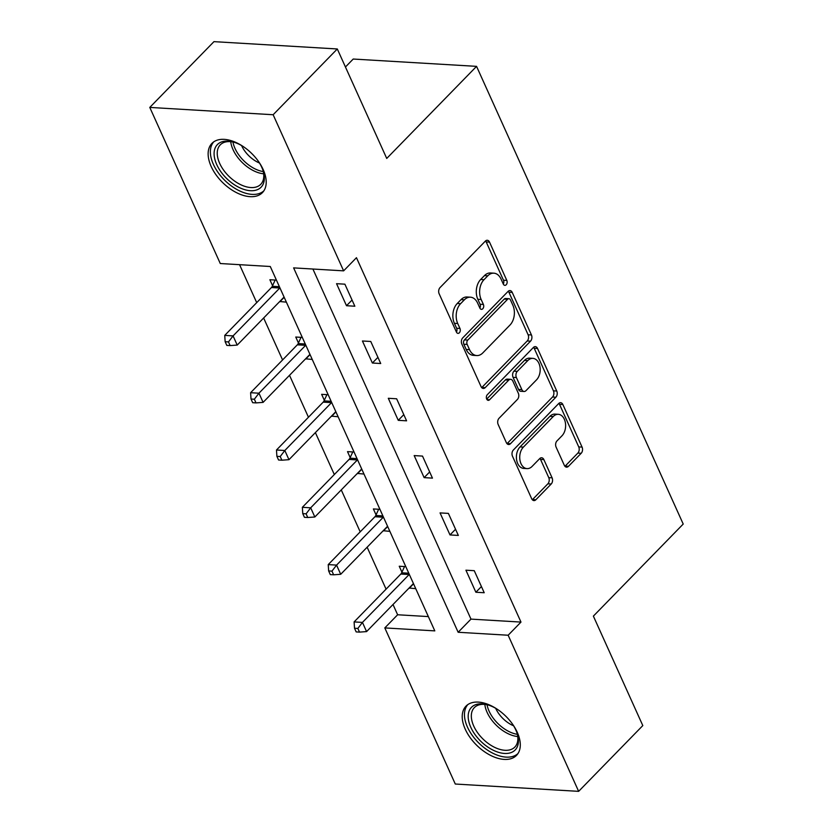 <?xml version="1.0" encoding="UTF-8"?>
<svg xmlns="http://www.w3.org/2000/svg" width="833" height="833" viewBox="0 0 833 833"><rect width="100%" height="100%" fill="white"/><g stroke="black" fill="none" stroke-linecap="round" stroke-linejoin="round"><path stroke-width="1.25" d="M506.193 284.761A3.103 2.093 93.4 0 0 506.818 280.429L489.523 242.122A4.436 2.988 93.4 0 0 487.263 240.279A4.436 2.988 93.4 0 0 485.379 241.101L440.032 287.583A4.436 2.988 93.4 0 0 439.137 293.768L456.432 332.075A3.103 2.093 93.4 0 0 456.63 328.264L454.391 323.308L457.723 323.506A14.203 9.579 93.4 0 1 460.576 303.701L464.356 299.828A14.203 9.579 93.4 0 1 470.406 297.183A14.203 9.579 93.4 0 1 477.621 303.108L479.86 308.064A3.103 2.093 93.4 0 0 480.058 304.253L477.819 299.286L481.151 299.484A14.203 9.579 93.4 0 1 484.004 279.69L487.784 275.817A14.203 9.579 93.4 0 1 493.834 273.172A14.203 9.579 93.4 0 1 501.06 279.086L503.299 284.043A3.103 2.093 93.4 0 0 504.871 285.344A3.103 2.093 93.4 0 0 506.193 284.761M503.278 284.011A3.103 2.093 93.4 0 0 503.486 280.232L486.191 241.924A4.436 2.988 93.4 0 0 485.556 240.924M456.432 332.075A3.103 2.093 93.4 0 0 458.015 333.367A3.103 2.093 93.4 0 0 459.337 332.794A3.103 2.093 93.4 0 0 459.962 328.462L457.723 323.506M479.86 308.064A3.103 2.093 93.4 0 0 481.443 309.355A3.103 2.093 93.4 0 0 482.765 308.783A3.103 2.093 93.4 0 0 483.39 304.451L481.151 299.484M465.251 729.208A35.278 20.554 44.3 0 1 466.011 706.124A35.278 20.554 44.3 0 1 492.064 706.186A35.278 20.554 44.3 0 1 517.262 732.301A35.278 20.554 44.3 0 1 516.502 755.385A35.278 20.554 44.3 0 1 490.45 755.323A35.278 20.554 44.3 0 1 465.251 729.208M211.166 166.465A35.278 20.554 44.3 0 1 211.926 143.38A35.278 20.554 44.3 0 1 237.967 143.443A35.278 20.554 44.3 0 1 263.176 169.557A35.278 20.554 44.3 0 1 262.416 192.642A35.278 20.554 44.3 0 1 236.364 192.579A35.278 20.554 44.3 0 1 211.166 166.465M564.316 465.303A4.436 2.988 93.4 0 0 566.565 467.157A4.436 2.988 93.4 0 0 568.46 466.324L581.184 453.287A4.436 2.988 93.4 0 0 582.069 447.102L562.869 404.557A4.436 2.988 93.4 0 0 560.609 402.703A4.436 2.988 93.4 0 0 558.714 403.526L513.367 450.007A4.436 2.988 93.4 0 0 512.472 456.192L531.683 498.738A4.436 2.988 93.4 0 0 533.943 500.591A4.436 2.988 93.4 0 0 535.838 499.769L551.207 484.015A4.436 2.988 93.4 0 0 552.092 477.83L543.876 459.618A4.436 2.988 93.4 0 0 541.617 457.765A4.436 2.988 93.4 0 0 539.722 458.598L532.1 466.407A11.87 8.007 93.4 0 1 527.05 468.615A11.87 8.007 93.4 0 1 519.959 460.16A11.87 8.007 93.4 0 1 523.395 447.113L553.247 416.521A11.87 8.007 93.4 0 1 558.308 414.313A11.87 8.007 93.4 0 1 565.388 422.758A11.87 8.007 93.4 0 1 561.963 435.805L556.985 440.907A4.436 2.988 93.4 0 0 556.09 447.092L564.316 465.303M149.784 107.415L213.956 41.65L337.303 48.97L386.731 158.437L476.559 66.359L683.216 524.051L593.377 616.118L642.805 725.585L578.643 791.35L455.287 784.03L384.804 627.915L434.805 630.883L270.277 266.498L220.276 263.53L149.784 107.415L273.141 114.735L343.623 270.85L293.622 267.882L458.15 632.268L508.151 635.235L578.643 791.35M337.303 48.97L273.141 114.735M312.906 269.028L470.978 619.117L520.979 622.084L356.462 257.699L343.623 270.85M520.979 622.084L508.151 635.235M530.548 341.155A4.436 2.988 93.4 0 0 531.444 334.97L512.233 292.425A4.436 2.988 93.4 0 0 509.973 290.571A4.436 2.988 93.4 0 0 508.088 291.394L462.742 337.875A4.436 2.988 93.4 0 0 461.846 344.06L481.058 386.606A4.436 2.988 93.4 0 0 483.317 388.459A4.436 2.988 93.4 0 0 485.202 387.637L530.548 341.155L527.216 340.957A4.436 2.988 93.4 0 0 528.112 334.772L508.901 292.227A4.436 2.988 93.4 0 0 508.265 291.227M537.545 348.486L556.756 391.031A4.436 2.988 93.4 0 1 555.871 397.216L510.514 443.697A4.436 2.988 93.4 0 1 508.63 444.52A4.436 2.988 93.4 0 1 506.37 442.677L498.155 424.466A4.436 2.988 93.4 0 1 499.04 418.281L517.428 399.434A4.436 2.988 93.4 0 0 518.324 393.238L512.868 381.16A4.436 2.988 93.4 0 0 510.619 379.317A4.436 2.988 93.4 0 0 508.724 380.14L489.575 399.767A3.103 2.093 93.4 0 1 488.253 400.34A3.103 2.093 93.4 0 1 486.399 398.132A3.103 2.093 93.4 0 1 487.295 394.717L533.401 347.465A4.436 2.988 93.4 0 1 535.296 346.643A4.436 2.988 93.4 0 1 537.545 348.486L534.213 348.288L553.424 390.833L556.756 391.031M476.559 66.359L353.213 59.039L345.445 67.004M336.553 283.689L346.507 305.721L354.848 306.221L344.893 284.178L336.553 283.689M362.428 340.989L372.382 363.021L380.712 363.521L370.768 341.478L362.428 340.989M388.303 398.289L398.257 420.332L406.587 420.821L396.643 398.788L388.303 398.289M414.178 455.589L424.132 477.632L432.462 478.132L422.508 456.088L414.178 455.589M440.053 512.899L449.997 534.932L458.337 535.432L448.383 513.388L440.053 512.899M465.928 570.199L475.872 592.242L484.212 592.732L474.258 570.688L465.928 570.199M239.56 264.675L256.71 302.639M263.644 317.998L282.574 359.939M289.509 375.298L308.449 417.239M315.384 432.598L334.325 474.55M341.259 489.908L360.2 531.85M367.134 547.208L386.075 589.15M393.009 604.508L397.633 614.764L428.349 616.587M276.431 280.117L269.882 279.732L272.568 285.677M279.721 301.515L286.385 302.15M302.306 337.417L295.757 337.032L298.443 342.977M305.596 358.815L312.25 359.46M328.181 394.717L321.632 394.332L324.318 400.277M331.472 416.125L338.125 416.76M354.046 452.027L347.507 451.632L350.183 457.577M357.336 473.425L364 474.06M379.921 509.327L373.371 508.942L376.058 514.888M383.211 530.725L389.875 531.371M405.796 566.627L399.246 566.242L401.933 572.188M409.086 588.025L415.75 588.671M397.633 614.764L384.804 627.915M470.978 619.117L458.15 632.268M279.836 301.765L284.188 297.298M346.507 305.721L352.057 300.036M372.382 363.021L377.932 357.347M305.711 359.065L310.063 354.608M398.257 420.332L403.797 414.647M331.586 416.375L335.938 411.908M424.132 477.632L429.672 471.947M357.451 473.675L361.814 469.208M449.997 534.932L455.547 529.247M383.326 530.975L387.689 526.508M475.872 592.242L481.422 586.557M409.201 588.285L413.553 583.818M493.834 273.172L490.502 272.974A14.203 9.579 93.4 0 0 484.452 275.619L487.784 275.817M477.819 299.286A14.203 9.579 93.4 0 1 480.672 279.492L484.452 275.619M470.406 297.183L467.074 296.985A14.203 9.579 93.4 0 0 461.024 299.63L464.356 299.828M454.391 323.308A14.203 9.579 93.4 0 1 457.244 303.504L461.024 299.63M481.693 387.605A4.436 2.988 93.4 0 0 481.87 387.439L527.216 340.957M510.494 300.005A3.103 2.093 93.4 0 0 508.921 298.703A3.103 2.093 93.4 0 0 507.599 299.286L467.792 340.083A3.103 2.093 93.4 0 0 467.167 344.414L469.52 349.641A14.203 9.579 93.4 0 0 476.747 355.556A14.203 9.579 93.4 0 0 482.796 352.921L510.004 325.026A14.203 9.579 93.4 0 0 512.857 305.232L510.494 300.005M508.921 298.703L505.579 298.506A3.103 2.093 93.4 0 0 504.257 299.089L507.599 299.286M476.747 355.556L473.415 355.358A14.203 9.579 93.4 0 1 466.188 349.444L463.835 344.216A3.103 2.093 93.4 0 1 464.46 339.885L504.257 299.089M507.005 443.677A4.436 2.988 93.4 0 0 507.182 443.5L552.529 397.018A4.436 2.988 93.4 0 0 553.424 390.833M510.619 379.317L507.276 379.119A4.436 2.988 93.4 0 0 505.392 379.942L486.701 399.101M536.514 379.869A11.87 8.007 93.4 0 0 539.951 366.822A11.87 8.007 93.4 0 0 532.87 358.367A11.87 8.007 93.4 0 0 527.81 360.585L517.293 371.362A4.436 2.988 93.4 0 0 516.398 377.547L521.854 389.625A4.436 2.988 93.4 0 0 524.103 391.479A4.436 2.988 93.4 0 0 525.998 390.646L536.514 379.869M532.87 358.367L529.528 358.169A11.87 8.007 93.4 0 0 524.478 360.387L527.81 360.585M524.103 391.479L520.771 391.281A4.436 2.988 93.4 0 1 518.522 389.428L513.066 377.349A4.436 2.988 93.4 0 1 513.951 371.164L524.478 360.387M534.213 348.288A4.436 2.988 93.4 0 0 533.578 347.288M558.308 414.313L554.976 414.116A11.87 8.007 93.4 0 0 549.915 416.323L553.247 416.521M527.05 468.615L523.707 468.417A11.87 8.007 93.4 0 1 516.627 459.962A11.87 8.007 93.4 0 1 520.063 446.915L549.915 416.323M532.318 499.738A4.436 2.988 93.4 0 0 532.495 499.571L547.864 483.817A4.436 2.988 93.4 0 0 548.76 477.632L540.534 459.42A4.436 2.988 93.4 0 0 539.909 458.421M564.951 466.303A4.436 2.988 93.4 0 0 565.128 466.126L577.852 453.09A4.436 2.988 93.4 0 0 578.737 446.904L559.526 404.359A4.436 2.988 93.4 0 0 558.891 403.359M275.171 280.044L272.287 286.271A4.519 3.051 -86.6 0 1 271.454 287.52L224.743 335.397L233.073 335.897L237.218 345.081L283.928 297.204A4.519 3.051 -86.6 0 1 284.084 297.058M279.93 287.864A4.519 3.051 -86.6 0 1 279.784 288.02L233.073 335.897L228.481 341.926L225.149 341.728L226.805 345.393L230.137 345.591L228.481 341.926M237.218 345.081L230.137 345.591M225.149 341.728L224.743 335.397M258.74 161.789A30.529 17.785 44.3 0 1 263.363 171.64A30.529 17.785 44.3 0 1 260.167 188.05A30.529 17.785 44.3 0 1 225.337 177.148A30.529 17.785 44.3 0 1 218.277 143.765A30.529 17.785 44.3 0 1 232.896 141.922A30.529 17.785 44.3 0 1 242.851 146.296M233.792 142.172A28.27 16.473 -135.7 0 0 221.109 144.088A28.27 16.473 -135.7 0 0 220.276 144.848A28.27 16.473 -135.7 0 0 228.315 175.701A28.27 16.473 -135.7 0 0 259.896 185.093A28.27 16.473 -135.7 0 0 260.739 184.332A28.27 16.473 -135.7 0 0 263.082 170.744M259.521 163.049A22.252 12.964 44.3 0 1 241.58 145.546M213.758 141.839A35.048 20.419 -135.7 0 0 224.441 180.011A35.048 20.419 -135.7 0 0 263.27 191.33A35.048 20.419 -135.7 0 0 263.915 190.767M512.826 724.533A30.529 17.785 44.3 0 1 515.814 729.989A30.529 17.785 44.3 0 1 517.449 734.383A30.529 17.785 44.3 0 1 502.445 753.23A30.529 17.785 44.3 0 1 470.812 727.313A30.529 17.785 44.3 0 1 486.982 704.666A30.529 17.785 44.3 0 1 496.947 709.039M487.888 704.916A28.27 16.473 -135.7 0 0 474.362 707.592A28.27 16.473 -135.7 0 0 473.758 726.095A28.27 16.473 -135.7 0 0 493.948 747.014A28.27 16.473 -135.7 0 0 514.825 747.076A28.27 16.473 -135.7 0 0 517.178 733.488M513.607 725.793A22.252 12.964 44.3 0 1 495.718 708.394A22.252 12.964 44.3 0 1 495.666 708.289M467.844 704.583A35.048 20.419 -135.7 0 0 467.469 727.115A35.048 20.419 -135.7 0 0 492.126 752.855A35.048 20.419 -135.7 0 0 518.001 753.511M301.046 337.344L298.162 343.581A4.519 3.051 -86.6 0 1 297.329 344.831L250.608 392.707L258.948 393.197L263.093 402.381L309.803 354.504A4.519 3.051 -86.6 0 1 309.949 354.358M305.805 345.164A4.519 3.051 -86.6 0 1 305.659 345.32L258.948 393.197L254.357 399.226L251.014 399.028L252.68 402.703L256.012 402.901L254.357 399.226M263.093 402.381L256.012 402.901M251.014 399.028L250.608 392.707M326.921 394.644L324.037 400.881A4.519 3.051 -86.6 0 1 323.194 402.131L276.483 450.007L284.824 450.497L288.968 459.681L335.678 411.804A4.519 3.051 -86.6 0 1 335.824 411.658M331.68 402.464A4.519 3.051 -86.6 0 1 331.534 402.62L284.824 450.497L280.221 456.526L276.889 456.328L278.555 460.003L281.887 460.201L280.221 456.526M288.968 459.681L281.887 460.201M276.889 456.328L276.483 450.007M352.786 451.944L349.912 458.181A4.519 3.051 -86.6 0 1 349.069 459.431L302.358 507.307L310.688 507.807L314.843 516.991L361.553 469.114A4.519 3.051 -86.6 0 1 361.699 468.969M357.544 459.774A4.519 3.051 -86.6 0 1 357.409 459.931L310.688 507.807L306.096 513.826L302.764 513.628L304.42 517.303L307.762 517.501L306.096 513.826M314.843 516.991L307.762 517.501M302.764 513.628L302.358 507.307M378.661 509.255L375.787 515.492A4.519 3.051 -86.6 0 1 374.944 516.731L328.233 564.607L336.563 565.107L340.707 574.291L387.428 526.414A4.519 3.051 -86.6 0 1 387.574 526.269M383.419 517.074A4.519 3.051 -86.6 0 1 383.274 517.231L336.563 565.107L331.971 571.136L328.639 570.938L330.295 574.603L333.627 574.801L331.971 571.136M340.707 574.291L333.627 574.801M328.639 570.938L328.233 564.607M404.536 566.555L401.652 572.792A4.519 3.051 -86.6 0 1 400.819 574.041L354.108 621.918L362.438 622.407L366.582 631.591L413.293 583.714A4.519 3.051 -86.6 0 1 413.449 583.569M409.295 574.374A4.519 3.051 -86.6 0 1 409.149 574.531L362.438 622.407L357.846 628.436L354.514 628.238L356.17 631.914L359.502 632.112L357.846 628.436M366.582 631.591L359.502 632.112M354.514 628.238L354.108 621.918M503.486 280.232L506.818 280.429M456.63 328.264L459.962 328.462M480.058 304.253L483.39 304.451M480.672 279.492L484.004 279.69M457.244 303.504L460.576 303.701M486.191 241.924L489.523 242.122M481.87 387.439L485.202 387.637M508.901 292.227L512.233 292.425M528.112 334.772L531.444 334.97M464.46 339.885L467.792 340.083M463.835 344.216L467.167 344.414M466.188 349.444L469.52 349.641M552.529 397.018L555.871 397.216M507.182 443.5L510.514 443.697M505.392 379.942L508.724 380.14M487.003 399.611L489.575 399.767M513.951 371.164L517.293 371.362M513.066 377.349L516.398 377.547M518.522 389.428L521.854 389.625M520.063 446.915L523.395 447.113M540.534 459.42L543.876 459.618M548.76 477.632L552.092 477.83M547.864 483.817L551.207 484.015M532.495 499.571L535.838 499.769M559.526 404.359L562.869 404.557M578.737 446.904L582.069 447.102M577.852 453.09L581.184 453.287M565.128 466.126L568.46 466.324M272.287 286.271L279.399 286.698M271.454 287.52L279.784 288.02M263.655 173.795A28.27 16.473 44.3 0 1 230.731 141.672M232.948 141.995A27.333 15.931 -135.7 0 0 263.28 171.588M517.741 736.539A28.27 16.473 44.3 0 1 487.128 712.392A28.27 16.473 44.3 0 1 484.816 704.416M487.045 704.739A27.333 15.931 -135.7 0 0 489.086 711.132A27.333 15.931 -135.7 0 0 517.376 734.331M298.162 343.581L305.274 343.998M297.329 344.831L305.659 345.32M324.037 400.881L331.149 401.308M323.194 402.131L331.534 402.62M349.912 458.181L357.024 458.608M349.069 459.431L357.409 459.931M375.787 515.492L382.899 515.908M374.944 516.731L383.274 517.231M401.652 572.792L408.774 573.208M400.819 574.041L409.149 574.531"/></g></svg>
